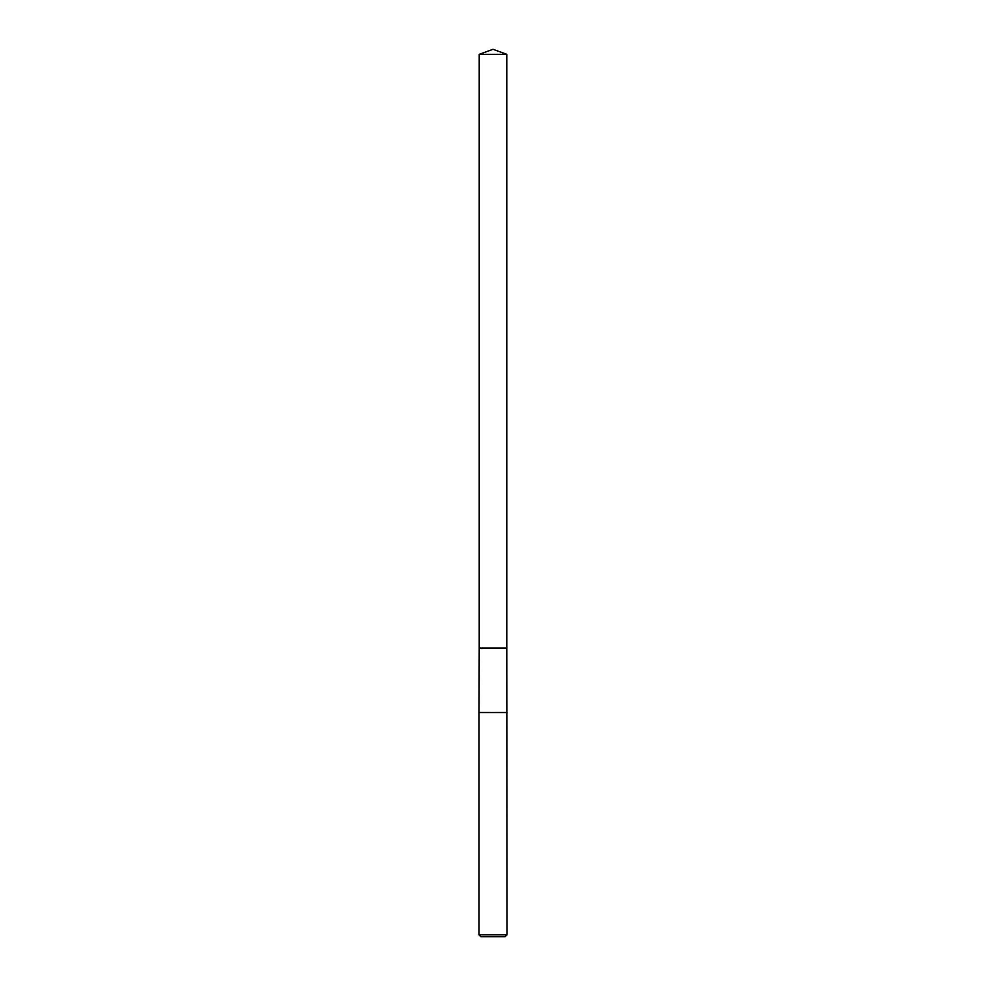 <?xml version="1.0" encoding="UTF-8"?>
<svg xmlns="http://www.w3.org/2000/svg" width="986" height="986" viewBox="0 0 986 986"><rect width="100%" height="100%" fill="white"/><g stroke="black" fill="none" stroke-linecap="round" stroke-linejoin="round"><path stroke-width="0.74" stroke-dasharray="4.93 3.7" d="M506.779 648.061L479.221 648.061L506.779 648.061M506.779 712.508L478.986 712.521M507.014 712.521L479.221 712.508M507.014 934.827L478.986 934.827M505.14 936.7L480.86 936.7M506.779 54.316L479.221 54.316"/><path stroke-width="1.48" d="M479.221 54.316L506.779 54.316L493 49.3L479.221 54.316L479.221 648.061L506.779 648.061L507.014 934.827L478.986 934.827L480.86 936.7L505.14 936.7L507.014 934.827M506.779 54.316L506.779 648.061L479.221 648.061L478.986 712.521L506.779 712.508M479.221 712.508L507.014 712.521M478.986 712.521L478.986 934.827"/></g></svg>
